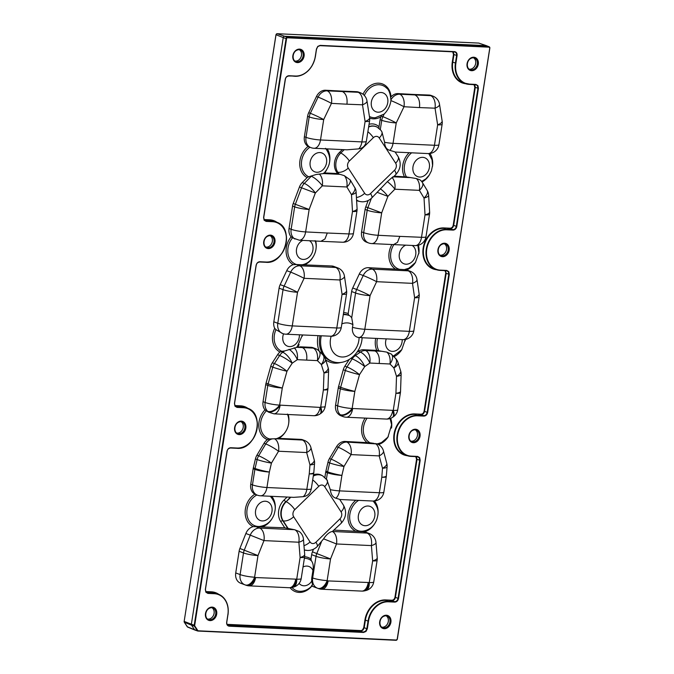 <?xml version="1.0" encoding="UTF-8"?>
<svg xmlns="http://www.w3.org/2000/svg" width="674" height="674" viewBox="0 0 674 674"><rect width="100%" height="100%" fill="white"/><g stroke="black" fill="none" stroke-linecap="round" stroke-linejoin="round"><path stroke-width="1.01" d="M295.06 61.073A6.15 4.92 110.6 0 0 295.557 61.123A6.15 4.92 110.6 0 0 301.202 56.557A6.15 4.92 110.6 0 0 299.332 49.691M265.935 247.072A6.15 4.92 110.6 0 0 266.432 247.122A6.125 4.895 -69.4 0 1 265.885 247.038M236.801 433.07A6.15 4.92 110.6 0 0 237.299 433.129A6.15 4.92 110.6 0 0 242.952 428.554A6.15 4.92 110.6 0 0 241.081 421.697M207.676 619.077A6.15 4.92 110.6 0 0 208.173 619.128A6.125 4.895 -69.4 0 1 207.626 619.035M381.88 627.174A6.15 4.92 110.6 0 0 382.377 627.233A6.15 4.92 110.6 0 0 388.03 622.666A6.15 4.92 110.6 0 0 386.16 615.8M411.014 441.175A6.15 4.92 110.6 0 0 411.511 441.234A6.125 4.895 -69.4 0 1 410.963 441.141M440.139 255.176A6.15 4.92 110.6 0 0 440.636 255.227A6.15 4.92 110.6 0 0 446.281 250.661A6.15 4.92 110.6 0 0 444.41 243.794M469.264 69.178A6.15 4.92 110.6 0 0 469.761 69.228A6.125 4.895 -69.4 0 1 469.214 69.136M227.66 625.186L229.084 625.784L363.446 632.035L365.628 631.125L366.841 628.732L368.038 621.099L365.401 620.131L364.213 627.688L363 630.072L360.817 630.982L362.637 629.752L363.733 627.604L364.92 620.046A21.425 17.136 -69.4 0 1 385.612 599.927L391.897 600.222C393.481 600.096 394.501 599.102 394.956 597.248L416.557 459.28L415.782 456.627M445.522 270.653L446.163 273.366L444.907 270.628M436.44 269.718A21.425 17.136 -69.4 0 1 423.255 247.518A21.425 17.136 -69.4 0 1 443.863 227.922L450.156 228.216C451.732 228.09 452.751 227.104 453.206 225.251L474.808 87.283L474.033 84.621M393.81 244.704A16.884 13.505 110.6 0 0 399.463 269.33L368.366 267.688A10.54 8.425 110.6 0 0 359.276 274.048L352.721 287.992A10.54 8.425 110.6 0 0 351.634 291.53L348.188 313.562L348.728 315.272A24.55 19.63 110.6 0 0 343.437 314.109A24.55 19.63 110.6 0 0 343.369 314.109M313.486 549.217L312.433 551.846A10.54 8.425 110.6 0 0 311.658 554.668L310.984 558.973L311.337 560.692A16.884 13.505 110.6 0 0 305.019 558.325A16.884 13.505 110.6 0 0 304.378 558.308M369.596 120.89A10.54 10.54 0 0 0 369.596 117.621A10.54 3.656 -8.9 0 1 365.106 121.48A10.54 1.584 8.9 0 0 369.596 120.89L366.327 141.447C365.291 145.904 362.747 148.381 358.694 148.87A10.54 6.125 -87.3 0 0 361.913 141.902L365.106 121.48L362.494 104.807L346.958 104.2C347.557 97.856 346.116 93.678 342.645 91.681L341.027 91.074L325.576 90.24A10.54 8.425 110.6 0 0 316.468 96.508L308.709 112.701A10.54 8.425 110.6 0 0 307.588 116.324L304.387 136.738A10.54 8.425 110.6 0 0 308.102 146.443L309.905 147.252A16.884 13.505 110.6 0 0 301.455 162.94A16.884 13.505 110.6 0 0 308.709 176.782L316.241 174.482L323.554 173.572L323.621 173.083M358.694 148.87L346.975 149.805L314.421 148.28M411.646 152.813A16.884 13.505 110.6 0 0 406.464 176.933L416.288 178.534L419.969 179.832A10.54 10.54 0 0 1 422.488 182.679L422.488 182.679A10.54 5.35 148.9 0 1 419.388 190.354L394.863 189.209A10.54 3.041 -135.8 0 0 387.331 181.66L392.934 176.799M394.821 151.852L389.816 150.319C386.556 149.502 384.812 146.822 384.601 142.29A10.54 1.584 8.9 0 0 393.035 143.343L434.452 145.272A10.54 6.125 -87.3 0 1 428.032 153.579L395.141 152.046L398.056 156.52C401.527 163.041 400.744 169.09 395.714 174.667L392.774 177.532M380.296 129.56L381.745 120.309A10.54 8.425 -69.4 0 1 382.874 116.678L384.18 114.058L375.367 117.706A16.884 13.505 110.6 0 1 374.011 117.723A16.884 13.505 110.6 0 1 369.419 116.484M384.096 114.125C387.904 110.351 390.179 105.852 390.928 100.611L390.945 99.87L390.928 100.611A10.54 0.691 25.6 0 1 403.996 106.736L396.236 122.929L393.035 143.343A10.54 6.125 -87.3 0 1 389.816 150.319M369.066 124.26A15.662 12.528 -69.4 0 1 372.419 123.906A15.662 12.528 -69.4 0 1 379.015 126.746L379.024 128.102M313.292 476.088A13.868 11.087 -69.4 0 1 318.76 474.782A13.868 11.087 -69.4 0 1 322.694 475.886L321.557 475.263A14.053 11.239 110.6 0 0 317.572 474.142A14.053 11.239 110.6 0 0 313.494 474.799M444.351 243.794A6.125 4.895 -69.4 0 1 446.272 250.618A6.125 4.895 -69.4 0 1 440.636 255.202A6.125 4.895 -69.4 0 1 440.088 255.143M386.092 615.792A6.125 4.895 -69.4 0 1 388.013 622.624A6.125 4.895 -69.4 0 1 382.385 627.208A6.125 4.895 -69.4 0 1 381.829 627.14M241.014 421.688A6.125 4.895 -69.4 0 1 242.935 428.521A6.125 4.895 -69.4 0 1 237.307 433.104A6.125 4.895 -69.4 0 1 236.751 433.037M299.273 49.682A6.125 4.895 -69.4 0 1 301.194 56.515A6.125 4.895 -69.4 0 1 295.557 61.098A6.125 4.895 -69.4 0 1 295.01 61.031M270.148 235.689A6.125 4.895 -69.4 0 1 272.069 242.514A6.125 4.895 -69.4 0 1 266.432 247.097A6.15 4.92 110.6 0 0 272.077 242.556A6.15 4.92 110.6 0 0 270.207 235.689M211.889 607.687A6.125 4.895 -69.4 0 1 213.81 614.519A6.125 4.895 -69.4 0 1 208.182 619.103A6.15 4.92 110.6 0 0 213.818 614.562A6.15 4.92 110.6 0 0 211.948 607.695M415.218 429.793A6.125 4.895 -69.4 0 1 417.147 436.626A6.125 4.895 -69.4 0 1 411.511 441.2A6.15 4.92 110.6 0 0 417.155 436.659A6.15 4.92 110.6 0 0 415.285 429.801M473.477 57.787A6.125 4.895 -69.4 0 1 475.397 64.62A6.125 4.895 -69.4 0 1 469.761 69.203A6.15 4.92 110.6 0 0 475.406 64.662A6.15 4.92 110.6 0 0 473.536 57.795M479.18 43.229A1.179 0.944 110.6 0 0 478.776 43.085L486.215 45.647L284.596 36.261L287.351 37.39L488.97 46.767L486.215 45.647A1.407 1.121 -69.4 0 1 486.78 45.874M276.028 34.753L283.24 37.584A1.407 1.121 -69.4 0 1 284.596 36.261L277.149 33.708A1.179 0.944 110.6 0 0 276.011 34.812L184.154 621.411L191.374 624.191L194.213 625.228L286.079 38.629L283.24 37.584L191.374 624.191A1.407 1.121 -69.4 0 0 191.559 625.177L184.305 622.237L187.246 626.753L194.491 629.684L191.559 625.177L194.39 626.154A1.323 1.053 -69.4 0 1 194.213 625.228L194.693 625.32A0.969 0.775 110.6 0 0 194.82 625.994L197.76 630.51A0.969 0.775 110.6 0 0 198.266 630.813L396.278 640.022A0.969 0.775 110.6 0 0 397.213 639.112L489.754 48.166A0.969 0.775 110.6 0 0 489.113 47.18L287.486 37.803A0.969 0.775 110.6 0 0 286.56 38.713L194.693 625.32M195.241 630.123A1.407 1.121 -69.4 0 1 194.491 629.684L197.322 630.67L194.39 626.154L194.82 625.994M308.709 176.782L307.117 177.582L302.188 182.637A10.54 8.425 110.6 0 0 299.441 187.01L293.241 203.489A10.54 8.425 110.6 0 0 292.558 206.067L289.045 228.503A10.54 8.425 110.6 0 0 291.117 236.827L292.516 237.829A16.884 13.505 110.6 0 0 296.653 264.545L293.266 264.646A10.54 8.425 110.6 0 0 286.736 270.678L280.182 284.622A10.54 8.425 110.6 0 0 279.095 288.152L273.829 321.793A10.54 8.425 110.6 0 0 274.706 328.314L275.969 329.67A16.884 13.505 110.6 0 0 281.842 351.314L279.988 352.005A10.54 8.425 110.6 0 0 277.57 354.726L272.355 362.781A10.54 8.425 110.6 0 0 270.737 366.37L266.053 383.127A10.54 8.425 110.6 0 0 265.733 384.61L263.054 401.704A10.54 8.425 110.6 0 0 264.983 409.859L268.656 412.185L273.964 413.844L313.705 415.706A10.54 10.54 0 0 0 319.956 414.005L320.546 413.617A10.54 10.54 0 0 0 325.197 406.422L327.876 389.328A10.54 10.54 0 0 0 327.994 388.064L328.592 371.121A10.54 10.54 0 0 0 328.112 367.591L325.475 359.175A10.54 10.54 0 0 0 322.88 354.886L318.954 350.943A10.54 5.948 135.1 0 1 317.412 360.615L306.619 360.11A10.54 6.125 -87.3 0 0 302.306 347.59L297.672 346.689A18.249 14.592 -69.4 0 0 299.146 344.633M300.242 346.815L311.034 347.312A10.54 8.425 110.6 0 1 313.124 347.742L315.196 348.517A10.54 8.425 -69.4 0 0 313.098 348.087A10.54 6.125 92.7 0 1 317.412 360.615L321.338 364.55A10.54 4.423 162.6 0 0 325.475 359.175M300.646 439.381L278.851 438.361L275.295 438.757L302.356 440.021A10.54 8.425 -69.4 0 1 304.446 440.451L302.736 439.802A10.54 8.425 110.6 0 0 300.646 439.381L302.356 440.021A10.54 6.125 -87.3 0 1 306.662 452.54L278.547 451.235A10.54 1.399 -149.1 0 0 265.741 443.93A10.54 8.425 -69.4 0 1 272.54 438.833L275.295 438.757M367.077 418.192A16.884 13.505 110.6 0 0 370.034 442.801L345.063 441.445A10.54 8.425 110.6 0 0 336.57 446.668L329.476 458.539A10.54 8.425 110.6 0 0 327.968 462.28L325.887 471.202A10.54 8.425 110.6 0 0 325.702 472.129L324.876 477.436M349.183 359.537L344.886 366.159A10.54 8.425 110.6 0 0 343.277 369.748L338.592 386.497A10.54 8.425 110.6 0 0 338.272 387.98L335.593 405.082A10.54 8.425 110.6 0 0 338.146 413.903L338.609 414.333A10.54 8.425 110.6 0 0 340.918 415.782L342.982 416.557A10.54 8.425 -69.4 0 1 340.673 415.108L340.21 414.678A10.54 8.425 -69.4 0 1 337.657 405.858L340.336 388.755A10.54 8.425 -69.4 0 1 340.656 387.28L345.341 370.523A10.54 8.425 -69.4 0 1 346.958 366.934L352.173 358.88A10.54 8.425 -69.4 0 1 355.274 355.636L360.371 352.114A10.54 8.425 -69.4 0 1 365.519 350.531L381.737 351.28L386.783 352.114L391.223 354.077A10.54 5.948 135.1 0 1 391.493 354.322L391.493 354.322A10.54 5.948 135.1 0 1 389.951 363.985L379.159 363.48A10.54 6.125 -87.3 0 0 374.845 350.96L372.781 350.185L363.446 349.755A10.54 8.425 110.6 0 0 358.307 351.339L356.925 352.291M372.781 350.185L376.808 350.37A18.249 14.592 -69.4 0 1 375.704 338.382M341.297 327.379A10.54 10.54 0 0 1 332.627 336.141A10.051 8.037 110.6 0 1 331.178 336.233L285.852 334.203A10.54 6.125 92.7 0 0 292.263 325.896L336.806 327.968A10.54 1.584 8.9 0 0 341.297 327.379L346.562 293.738A10.54 10.54 0 0 0 346.579 290.561A10.54 3.606 171.6 0 1 342.072 294.327A10.54 1.584 8.9 0 0 346.562 293.738M343.293 314.606A24.475 19.571 -69.4 0 1 344.583 314.615A24.475 19.571 -69.4 0 1 349.865 315.777L351.71 317.698L352.906 324.683L352.494 327.337A10.051 8.037 110.6 0 0 359.082 337.531L362.107 337.564M407.315 455.717A21.425 17.136 -69.4 0 1 394.13 433.525A21.425 17.136 -69.4 0 1 414.737 413.929L421.023 414.215C422.606 414.097 423.626 413.103 424.081 411.25L445.683 273.282M465.574 83.711A21.425 17.136 -69.4 0 1 452.296 62.042L453.484 54.484L452.709 51.831M315.938 542.216L339.932 518.896A5.114 4.086 110.6 0 0 341.036 511.827L324.641 486.628A5.114 4.086 110.6 0 0 321.928 485.027A5.114 4.086 110.6 0 0 318.76 486.35L294.765 509.679A5.114 4.086 110.6 0 0 293.662 516.739L310.057 541.947A5.114 4.086 110.6 0 0 312.77 543.547A5.114 4.086 110.6 0 0 315.938 542.216A8.787 2.679 45.8 0 1 317.117 546.665L323.604 538.838C326.494 534.507 329.384 532.056 332.282 531.483L367.094 533.075A10.54 8.425 -69.4 0 1 369.192 533.505L364.803 531.853A10.54 8.425 110.6 0 0 364.626 531.794L334.161 530.101M290.115 587.728A18.249 14.592 -69.4 0 0 311.919 585.976A10.54 8.425 110.6 0 0 313.124 586.574A10.54 8.425 110.6 0 0 313.242 586.616L317.403 588.183M255.421 526.487L259.659 528.079L294.361 529.688L284.765 527.801L253.272 526.613A10.54 8.425 110.6 0 0 245.867 533.505L239.893 548.476A10.54 8.425 110.6 0 0 239.118 551.29L235.732 572.934A10.54 8.425 110.6 0 0 240.593 583.204A10.54 8.425 110.6 0 0 240.702 583.246L244.864 584.805M266.365 410.904A16.884 13.505 110.6 0 0 260.619 427.367A16.884 13.505 110.6 0 0 269.634 438.959L267.409 439.642A10.54 8.425 110.6 0 0 264.031 443.29L256.937 455.169A10.54 8.425 110.6 0 0 255.429 458.91L253.348 467.823A10.54 8.425 110.6 0 0 253.163 468.759L250.745 484.235A10.54 8.425 110.6 0 0 254.865 494.177L257.316 495.146A10.54 8.425 -69.4 0 1 252.455 484.876A10.54 1.584 8.9 0 0 266.946 487.504A10.54 6.125 92.7 0 1 260.526 495.803A10.54 10.54 0 0 1 257.316 495.146M341.027 91.074L356.512 91.681A10.54 8.425 110.6 0 1 358.661 92.111L360.278 92.717A10.54 8.425 -69.4 0 0 358.189 92.287A10.54 8.425 -69.4 0 0 358.13 92.287L356.512 91.681M428.032 153.579A10.54 10.54 0 0 0 438.934 144.683A10.54 1.584 8.9 0 1 434.452 145.272L437.645 124.858L435.033 108.185L419.498 107.579C420.087 101.226 418.655 97.056 415.184 95.059L413.558 94.453L398.115 93.61A10.54 8.425 110.6 0 0 391.038 96.854A18.249 14.592 -69.4 0 0 378.788 83.188A18.249 14.592 -69.4 0 0 363.025 94.25M413.558 94.453L429.052 95.051A10.54 8.425 110.6 0 1 431.192 95.481L432.818 96.096A10.54 8.425 -69.4 0 0 430.72 95.666A10.54 8.425 -69.4 0 0 430.669 95.666L429.052 95.051M311.607 585.529C312.559 585.824 312.61 584.341 311.776 581.098A10.54 8.425 110.6 0 1 311.818 577.643L312.652 577.955L316.039 556.311L311.658 554.668M311.818 577.643L312.947 570.474C313.696 566.329 313.157 563.068 311.337 560.692M368.173 200.507L365.78 206.867A10.54 8.425 110.6 0 0 365.097 209.437L361.584 231.873A10.54 8.425 110.6 0 0 366.445 242.143L368.543 242.926A10.54 8.425 -69.4 0 1 363.682 232.665L367.195 210.229A10.54 8.425 -69.4 0 1 367.869 207.651L371.391 198.308M356.605 200.507A14.053 11.239 110.6 0 0 358.737 201.265L360.009 201.534A13.868 11.087 110.6 0 1 356.571 199.976M280.182 284.622L284.125 286.096A10.54 0.632 25.2 0 1 297.529 292.255A10.54 1.584 -171.1 0 1 283.038 289.635A10.54 8.425 -69.4 0 1 284.125 286.096L290.679 272.153A10.54 8.425 -69.4 0 1 299.77 265.792L335.635 267.46A10.54 8.425 -69.4 0 1 337.733 267.89L333.79 266.407A10.54 8.425 110.6 0 0 331.701 265.986L296.653 264.545M273.829 321.793L277.772 323.276A10.54 8.425 -69.4 0 0 282.633 333.537L275.969 329.67M342.4 149.594L339.469 152.45A14.053 11.239 110.6 0 0 336.427 171.862L337.514 173.53L324.497 172.923A18.249 14.592 -69.4 0 0 326.452 170.295M380.119 119.694L381.745 120.309A10.54 1.584 8.9 0 0 396.236 122.929A10.54 0.691 25.6 0 0 382.874 116.678L381.316 116.097L380.911 116.838A10.54 8.425 110.6 0 0 380.119 119.694L379.015 126.746M406.464 176.933L394.172 176.167M332.392 531.457L341.111 523.336C346.141 517.758 346.925 511.709 343.462 505.188L339.738 499.493L372.941 501.035A10.54 6.125 -87.3 0 0 379.361 492.736A10.54 1.584 8.9 0 0 383.851 492.138A10.54 10.54 0 0 1 372.941 501.035M336.427 171.862L337.775 172.19L338.955 174.002L344.304 175.661L350.227 179.933L355.518 188.964A10.54 10.54 0 0 1 356.091 191.829A10.54 3.075 176.6 0 1 351.499 194.676L346.849 186.976L322.324 185.839A10.54 3.041 -135.8 0 0 311.304 176.285M338.955 174.002L337.514 173.53M311.784 147.884A10.54 8.425 -69.4 0 1 310.866 147.614A10.54 8.425 -69.4 0 1 306.004 137.353L309.206 116.931A10.54 8.425 -69.4 0 1 310.335 113.308L318.094 97.115A10.54 8.425 -69.4 0 1 327.143 90.847A10.54 8.425 -69.4 0 1 327.193 90.847A10.54 6.133 93.1 0 1 331.456 103.366L323.697 119.551L320.504 139.973L361.913 141.902A10.54 1.584 8.9 0 0 366.327 141.447M316.468 96.508L318.094 97.115A10.54 0.691 25.6 0 1 331.456 103.366L346.958 104.2M369.596 117.621L366.985 100.957A10.54 3.656 -8.9 0 1 362.494 104.807A10.54 6.117 -87.8 0 0 358.13 92.287L327.193 90.847L325.576 90.24M308.709 112.701L310.335 113.308A10.54 0.691 25.6 0 1 323.697 119.551A10.54 1.584 8.9 0 1 309.206 116.931L307.588 116.324M313.562 148.213A10.54 6.125 -87.3 0 0 314.084 148.28A10.54 10.54 0 0 1 310.866 147.614L309.905 147.252M319.223 174.018A10.54 6.125 -87.3 0 1 322.324 185.839L315.348 192.991L309.147 209.479L305.634 231.915L327.286 233.01L324.961 238.984L320.891 241.309L342.603 242.236A10.54 6.125 -87.6 0 0 342.611 242.236A10.54 6.125 -87.6 0 0 348.972 233.929L352.485 211.493L351.499 194.676A10.54 5.35 148.9 0 0 354.844 187.541M320.891 241.309L299.374 240.214L292.516 237.829M294.926 239.043A10.54 8.425 -69.4 0 1 291.143 229.286A10.54 1.584 -171.1 0 0 305.634 231.915A10.54 6.133 92.9 0 1 299.374 240.214M289.045 228.503L291.143 229.286L294.656 206.851A10.54 1.584 -171.1 0 0 309.147 209.479L295.338 204.281L301.539 187.793L315.348 192.991A10.54 3.041 -135.8 0 0 304.286 183.429L311.211 176.318M350.227 179.933A10.54 5.35 148.9 0 1 346.849 186.976A10.54 6.125 92.7 0 0 344.304 175.661M346.579 290.561L344.456 276.214A10.54 3.606 171.6 0 1 339.949 279.98L304.084 278.311L297.529 292.255L292.263 325.896A10.54 1.584 -171.1 0 1 277.772 323.276L283.038 289.635L279.095 288.152M286.736 270.678L290.679 272.153A10.54 0.632 25.2 0 1 304.084 278.311A10.54 6.125 92.7 0 0 299.77 265.792L296.333 264.503M315.07 240.61C319.013 250.391 311.936 263.576 301.581 264.831L301.784 264.789M273.964 413.844A10.54 6.125 -87.3 0 0 280.072 405.546A10.54 6.007 133.3 0 1 268.134 411.738L267.671 411.3A10.54 8.425 -69.4 0 1 265.118 402.479L267.797 385.385A10.54 8.425 -69.4 0 1 268.117 383.902L272.802 367.145A10.54 8.425 -69.4 0 1 274.419 363.556L279.643 355.501A10.54 8.425 -69.4 0 1 282.743 352.266L284.639 350.952L296.872 347.337L296.846 346.849M306.619 360.11L297.293 359.672L292.196 363.193L286.972 371.248L282.288 388.005L279.609 405.108A10.54 6.007 133.3 0 1 267.671 411.3L265.901 410.635M319.956 414.005A10.54 4.28 -123.2 0 0 320.116 407.408L320.706 407.02L323.385 389.917L323.983 372.975L321.338 364.55A10.54 5.948 135.1 0 0 322.88 354.886M320.546 413.617A10.54 4.28 -123.2 0 0 320.706 407.02A10.54 1.584 -171.1 0 0 325.197 406.422M270.737 366.37L272.802 367.145A10.54 0.682 -164.4 0 0 286.972 371.248A10.54 1.677 -147 0 0 274.419 363.556L272.355 362.781M280.797 351.533L282.743 352.266A10.54 4.145 -124.7 0 1 292.196 363.193A10.54 1.677 -147 0 0 279.643 355.501L277.57 354.726M328.112 367.591A10.54 4.423 162.6 0 1 323.983 372.975A10.54 2.452 -178 0 0 328.592 371.121M294.117 347.801A10.54 6.125 -87.3 0 1 297.293 359.672A10.54 4.145 -124.7 0 0 289.028 349.326M281.842 351.314L284.639 350.952M303.199 496.679A10.54 6.125 -87.3 0 0 306.822 489.358L309.248 473.881A10.54 1.584 -171.1 0 0 313.73 473.283L311.304 488.793C310.284 493.435 307.58 496.056 303.199 496.679L293.738 497.353L260.526 495.803M274.369 438.766A10.54 6.125 -87.3 0 1 278.547 451.235L271.445 463.105A10.54 1.399 -149.1 0 0 258.648 455.809L265.741 443.93L264.031 443.29M314.227 459.954A10.54 4.213 165 0 1 309.964 464.9L306.662 452.54A10.54 4.213 165 0 0 310.925 447.595L314.227 459.954A10.54 10.54 0 0 1 314.547 463.518A10.54 2.132 -175.4 0 1 309.964 464.9L309.248 473.881A10.54 2.132 -175.4 0 0 313.823 472.499A10.54 10.54 0 0 1 313.73 473.283M269.634 438.959L272.54 438.833M292.137 587.458L292.137 587.458A10.54 5.577 -103.3 0 0 295.642 579.421A10.54 6.125 92.7 0 1 289.23 587.728A10.54 10.54 0 0 0 292.137 587.458L293.207 587.197A10.54 5.577 -103.3 0 0 296.72 579.168L300.107 557.524L298.868 542.216L263.972 540.599L250.256 535.156A10.54 8.425 -69.4 0 1 259.659 528.079A10.54 6.125 92.7 0 1 263.972 540.599L257.999 555.561A10.54 1.584 -171.1 0 1 243.508 552.941A10.54 8.425 -69.4 0 1 244.283 550.119L250.256 535.156L245.867 533.505M239.893 548.476L257.999 555.561L254.603 577.205L255.589 577.559A10.54 6.327 109.6 0 1 246.128 585.259L246.128 585.259A10.54 6.327 109.6 0 1 246.069 585.243L245.21 584.931M235.732 572.934L240.113 574.585A10.54 1.584 -171.1 0 0 254.603 577.205A10.54 6.327 109.6 0 1 245.151 584.914L245.151 584.914A10.54 6.327 109.6 0 1 245.083 584.889A10.54 8.425 -69.4 0 1 244.974 584.847A10.54 8.425 -69.4 0 1 240.113 574.585L243.508 552.941L239.118 551.29M294.648 529.73L299.163 531.483A10.54 10.54 0 0 1 303.452 539.149A10.54 3.21 175.4 0 1 298.868 542.216A10.54 6.125 92.7 0 0 294.648 529.73L294.361 529.688M364.668 590.828L364.668 590.828A10.54 5.577 -103.3 0 0 368.181 582.791A10.54 6.125 92.7 0 1 361.761 591.098A10.54 10.54 0 0 0 364.668 590.828L365.746 590.576A10.54 5.577 -103.3 0 0 369.251 582.538L372.646 560.894L371.408 545.595L336.511 543.969L330.538 558.94A10.54 1.584 -171.1 0 1 316.039 556.311A10.54 8.425 -69.4 0 1 316.814 553.497L321.313 542.225M312.433 551.846L330.538 558.94L327.143 580.584L328.128 580.929A10.54 6.327 109.6 0 1 318.667 588.638L318.667 588.638A10.54 6.327 109.6 0 1 318.608 588.613L317.749 588.309M327.143 580.584A10.54 6.327 109.6 0 1 317.69 588.284L317.69 588.284A10.54 6.327 109.6 0 1 317.623 588.267A10.54 8.425 -69.4 0 1 317.513 588.225A10.54 8.425 -69.4 0 1 312.652 577.955A10.54 1.584 -171.1 0 0 327.143 580.584M339.469 499.299L335.854 498.196C332.754 497.244 330.9 494.404 330.319 489.678L326.839 479.686M386.766 463.324A10.54 4.213 165 0 1 382.503 468.27A10.54 2.132 -175.4 0 0 387.087 466.897A10.54 10.54 0 0 0 386.766 463.324L383.464 450.965A10.54 4.213 165 0 1 379.201 455.91L351.087 454.605L343.984 466.484A10.54 1.399 -149.1 0 0 331.187 459.179L338.281 447.309A10.54 8.425 -69.4 0 1 346.773 442.085L377.002 443.947M345.063 441.445L346.773 442.085A10.54 6.125 -87.3 0 1 351.087 454.605A10.54 1.399 -149.1 0 0 338.281 447.309L336.57 446.668M370.034 442.801L373.826 443.34M342.982 416.557A10.54 10.54 0 0 0 346.2 417.223A10.54 6.125 -87.3 0 0 352.612 408.916A10.54 6.007 133.3 0 1 340.673 415.108L338.609 414.333M386.547 419.085A10.54 6.125 -87.3 0 0 392.656 410.778A10.54 4.28 -123.2 0 1 392.495 417.383A10.54 10.54 0 0 1 386.994 419.093L346.2 417.223M379.159 363.48L369.824 363.05L364.735 366.572L359.512 374.626L354.827 391.383L352.148 408.478A10.54 6.007 133.3 0 1 340.21 414.678L338.146 413.903M392.495 417.383L393.085 416.995A10.54 4.28 -123.2 0 0 393.245 410.39L395.924 393.296L396.514 376.345L393.877 367.928L389.951 363.985A10.54 6.125 92.7 0 0 386.783 352.114M343.277 369.748L345.341 370.523A10.54 0.682 -164.4 0 0 359.512 374.626A10.54 1.677 -147 0 0 346.958 366.934L344.886 366.159M354.44 355.324L355.274 355.636A10.54 4.145 -124.7 0 1 364.735 366.572A10.54 1.677 -147 0 0 352.173 358.88L350.91 358.399M400.651 370.97A10.54 4.423 162.6 0 1 396.514 376.345A10.54 2.452 -178 0 0 401.131 374.491A10.54 10.54 0 0 0 400.651 370.97L398.005 362.545A10.54 4.423 162.6 0 1 393.877 367.928A10.54 5.948 135.1 0 0 395.419 358.265L391.493 354.322A10.54 10.54 0 0 0 390.861 353.732L391.223 354.077M363.446 349.755L365.519 350.531A10.54 6.125 -87.3 0 1 369.824 363.05A10.54 4.145 -124.7 0 0 360.371 352.114L358.307 351.339M381.737 351.28L376.808 350.37M419.118 293.94A10.54 3.606 171.6 0 1 414.611 297.706A10.54 1.584 8.9 0 0 419.102 297.108A10.54 10.54 0 0 0 419.118 293.94L416.995 279.592A10.54 3.606 171.6 0 1 412.488 283.358L376.623 281.69L370.068 295.633L364.803 329.274A10.54 1.584 -171.1 0 1 352.494 327.337M352.721 287.992L356.664 289.475A10.54 0.632 25.2 0 1 370.068 295.633A10.54 1.584 -171.1 0 1 355.577 293.005A10.54 8.425 -69.4 0 1 356.664 289.475L363.219 275.531A10.54 0.632 25.2 0 1 376.623 281.69A10.54 6.125 92.7 0 0 372.309 269.17L408.174 270.838A10.54 8.425 -69.4 0 1 410.272 271.268L406.346 269.794L404.729 269.541L408.174 270.838A10.54 6.125 92.7 0 1 412.488 283.358L414.611 297.706L409.345 331.347A10.54 1.584 8.9 0 0 413.836 330.749L419.102 297.108M349.865 315.777L348.728 315.272M399.463 269.33L404.392 269.608L408.823 268.235L415.403 262.54L418.899 252.792L417.872 245.37M415.31 245.614A10.54 6.125 -87.6 0 0 421.511 237.299A10.54 1.584 -171.1 0 0 426.002 236.709A10.54 10.54 0 0 1 415.521 245.614L371.711 243.584A10.54 6.133 92.9 0 1 371.703 243.584A10.54 6.133 92.9 0 0 378.173 235.285L399.825 236.38L397.5 242.354L393.431 244.687M367.903 131.733A8.787 2.679 45.8 0 1 373.362 137.681A5.114 4.086 -69.4 0 1 376.53 136.359A5.114 4.086 -69.4 0 1 379.243 137.959L395.63 163.167A5.114 4.086 -69.4 0 1 394.526 170.227L370.531 193.556A8.787 2.679 45.8 0 1 371.719 197.996L387.331 181.66M426.002 236.709L429.515 214.273A10.54 10.54 0 0 0 429.624 212.024L428.63 195.207A10.54 10.54 0 0 0 427.131 190.38L427.131 190.38A10.54 5.35 148.9 0 1 424.03 198.046L419.388 190.354A10.54 6.125 92.7 0 0 416.288 178.534M392.31 177.894A10.54 6.125 -87.3 0 1 394.863 189.209L387.887 196.37A10.54 3.041 -135.8 0 0 380.229 188.72M390.962 99.836A10.54 8.425 -69.4 0 1 399.682 94.217A10.54 8.425 -69.4 0 1 399.733 94.225A10.54 6.133 93.1 0 1 403.996 106.736L419.498 107.579M438.934 144.683L442.136 124.26A10.54 1.584 8.9 0 1 437.645 124.858A10.54 3.656 -8.9 0 0 442.136 121L439.524 104.327A10.54 3.656 -8.9 0 1 435.033 108.185A10.54 6.117 -87.8 0 0 430.669 95.666L399.733 94.225L398.115 93.61M384.601 142.29L381.964 131.961L380.962 130.343L377.288 127.226A13.868 11.087 110.6 0 0 373.362 126.122A13.868 11.087 110.6 0 0 368.627 127.057M474.361 57.981L473.308 57.779C466.29 58.2 465.818 68.478 470.005 69.582A6.201 4.954 110.6 0 0 471.337 69.869A6.201 4.954 110.6 0 0 477.184 64.746A6.201 4.954 110.6 0 0 474.361 57.981A6.201 4.954 110.6 0 0 473.367 57.77M473.729 57.223A6.9 5.518 -69.4 0 1 478.287 64.224A6.9 5.518 -69.4 0 1 471.623 70.703A6.9 5.518 -69.4 0 1 467.065 63.701A6.9 5.518 -69.4 0 1 473.729 57.223M445.236 243.98L444.174 243.777C437.165 244.199 436.693 254.477 440.872 255.581A6.201 4.954 110.6 0 0 442.211 255.876A6.201 4.954 110.6 0 0 448.058 250.745A6.201 4.954 110.6 0 0 445.236 243.98A6.201 4.954 110.6 0 0 444.242 243.777M444.604 243.221A6.9 5.518 -69.4 0 1 449.162 250.222A6.9 5.518 -69.4 0 1 442.498 256.701A6.9 5.518 -69.4 0 1 437.94 249.709A6.9 5.518 -69.4 0 1 444.604 243.221M416.102 429.978L415.049 429.776C408.031 430.197 407.568 440.484 411.747 441.58A6.201 4.954 110.6 0 0 413.086 441.874A6.201 4.954 110.6 0 0 418.933 436.744A6.201 4.954 110.6 0 0 416.102 429.978A6.201 4.954 110.6 0 0 415.108 429.776M415.479 429.228A6.9 5.518 -69.4 0 1 420.028 436.23A6.9 5.518 -69.4 0 1 413.364 442.708A6.9 5.518 -69.4 0 1 408.815 435.707A6.9 5.518 -69.4 0 1 415.479 429.228M241.899 421.873L240.845 421.68C233.827 422.093 233.364 432.379 237.543 433.475A6.201 4.954 110.6 0 0 238.882 433.77A6.201 4.954 110.6 0 0 244.721 428.647A6.201 4.954 110.6 0 0 241.899 421.873A6.201 4.954 110.6 0 0 240.904 421.671M241.275 421.124A6.9 5.518 -69.4 0 1 245.825 428.125A6.9 5.518 -69.4 0 1 239.16 434.604A6.9 5.518 -69.4 0 1 234.611 427.602A6.9 5.518 -69.4 0 1 241.275 421.124M300.157 49.876L299.096 49.674C292.086 50.095 291.615 60.374 295.793 61.477A6.201 4.954 110.6 0 0 297.133 61.764A6.201 4.954 110.6 0 0 302.98 56.641A6.201 4.954 110.6 0 0 300.157 49.876A6.201 4.954 110.6 0 0 299.163 49.665M299.526 49.118A6.9 5.518 -69.4 0 1 304.084 56.119A6.9 5.518 -69.4 0 1 297.419 62.598A6.9 5.518 -69.4 0 1 292.861 55.597A6.9 5.518 -69.4 0 1 299.526 49.118M271.024 235.875L269.971 235.673C262.953 236.094 262.489 246.372 266.668 247.476A6.201 4.954 110.6 0 0 268.008 247.771A6.201 4.954 110.6 0 0 273.855 242.64A6.201 4.954 110.6 0 0 271.024 235.875A6.201 4.954 110.6 0 0 270.03 235.673M270.4 235.125A6.9 5.518 -69.4 0 1 274.95 242.126A6.9 5.518 -69.4 0 1 268.286 248.605A6.9 5.518 -69.4 0 1 263.736 241.604A6.9 5.518 -69.4 0 1 270.4 235.125M386.977 615.977L385.924 615.783C378.906 616.196 378.443 626.483 382.621 627.578A6.201 4.954 110.6 0 0 383.961 627.873A6.201 4.954 110.6 0 0 389.799 622.751A6.201 4.954 110.6 0 0 386.977 615.977A6.201 4.954 110.6 0 0 385.983 615.775M386.354 615.227A6.9 5.518 -69.4 0 1 390.903 622.228A6.9 5.518 -69.4 0 1 384.239 628.707A6.9 5.518 -69.4 0 1 379.689 621.706A6.9 5.518 -69.4 0 1 386.354 615.227M212.773 607.872L211.72 607.678C204.702 608.1 204.239 618.378 208.418 619.473A6.201 4.954 110.6 0 0 209.757 619.768A6.201 4.954 110.6 0 0 215.596 614.646A6.201 4.954 110.6 0 0 212.773 607.872A6.201 4.954 110.6 0 0 211.779 607.67M212.142 607.122A6.9 5.518 -69.4 0 1 216.699 614.124A6.9 5.518 -69.4 0 1 210.035 620.602A6.9 5.518 -69.4 0 1 205.477 613.601A6.9 5.518 -69.4 0 1 212.142 607.122M416.397 456.652L417.038 459.365L416.557 459.28M416.583 456.905L416.144 457.065M445.708 270.897L445.27 271.066M474.808 87.283L475.288 87.367L453.686 225.335L456.315 226.38L477.942 88.26L475.288 87.367L474.833 84.899L474.403 85.059M227.054 451.361L205.435 589.421L205.89 591.89L207.752 592.985L214.105 593.28L211.543 592.235L205.974 591.983M205.89 591.89L207.895 593.406L205.848 592.193L205.343 589.48L226.978 451.361C227.534 449.095 228.772 447.881 230.71 447.73L237.063 448.025A20.641 16.505 110.6 0 0 256.996 428.639A20.641 16.505 110.6 0 0 243.373 407.703L237.021 407.399L234.973 406.195L234.468 403.482L256.103 265.354C256.659 263.087 257.898 261.883 259.835 261.731L266.188 262.026A20.641 16.505 110.6 0 0 286.121 242.64A20.641 16.505 110.6 0 0 272.498 221.695L266.146 221.401L264.098 220.196L263.601 217.483L285.228 79.355C285.784 77.089 287.031 75.876 288.961 75.724L295.313 76.027A20.641 16.505 110.6 0 0 315.247 56.641L316.443 49.008L317.783 46.38L320.175 45.377L454.546 51.628C456.399 51.957 457.25 53.263 457.09 55.546L455.894 63.188A20.641 16.505 110.6 0 0 469.517 84.124L475.869 84.427L477.917 85.632L478.422 88.345L456.795 226.472C456.239 228.739 454.992 229.944 453.063 230.095L446.71 229.8A20.641 16.505 110.6 0 0 426.768 249.186A20.641 16.505 110.6 0 0 440.392 270.131L446.744 270.426L448.791 271.63L449.297 274.343L427.661 412.471C427.105 414.737 425.867 415.951 423.929 416.102L417.577 415.799A20.641 16.505 110.6 0 0 397.643 435.185A20.641 16.505 110.6 0 0 411.266 456.13L417.619 456.424L419.666 457.638L420.172 460.342L398.536 598.47C397.98 600.736 396.742 601.949 394.804 602.101L388.451 601.806A20.641 16.505 110.6 0 0 368.518 621.184L367.322 628.825L365.982 631.445L363.589 632.448L229.227 626.197C227.365 625.868 226.515 624.562 226.675 622.279L227.871 614.646A20.641 16.505 110.6 0 0 214.248 593.701L207.895 593.406M205.343 589.48L205.848 592.193M256.187 265.354L234.56 403.423L235.024 405.891L237.021 407.399M235.024 405.891L236.877 406.986L243.238 407.281L240.669 406.237L235.1 405.975M234.56 403.423L234.973 406.195M367.322 628.825L363.733 627.604M285.313 79.355L263.686 217.424L264.149 219.884L266.146 221.401M265.236 220.811L272.363 221.283L269.802 220.238L264.233 219.977M420.172 460.342L417.038 459.365L395.427 597.341L398.056 598.386L419.691 460.258L419.236 457.798L417.366 456.694L411.089 456.399M417.619 456.424L417.99 456.812L417.366 456.694M419.236 457.798L419.666 457.638M478.422 88.345L477.942 88.26L477.487 85.792L476.248 84.806L469.273 84.402A20.995 16.791 -69.4 0 1 465.464 83.677A20.995 16.791 -69.4 0 1 455.413 63.095L456.61 55.462C456.753 53.389 455.986 52.201 454.293 51.898L319.931 45.647L317.757 46.557L316.443 49.008M449.297 274.343L446.163 273.366L424.561 411.334L427.181 412.387L448.817 274.259L448.362 271.791L446.5 270.695L440.215 270.4M446.744 270.426L447.115 270.813L446.559 270.695M448.362 271.791L448.791 271.63M440.392 270.131L446.5 270.695M477.487 85.792L477.917 85.632M343.622 312.5A25.949 20.751 -69.4 0 1 348.188 313.562M352.906 324.683A17.457 13.96 110.6 0 0 347.321 322.905A17.457 13.96 110.6 0 0 341.844 323.882M304.623 556.775A18.249 14.592 -69.4 0 1 304.631 556.775A18.249 14.592 -69.4 0 1 310.984 558.973M390.945 100.468C390.448 93.745 388.974 89.591 386.514 88.024A16.884 13.505 110.6 0 0 379.176 84.739A16.884 13.505 110.6 0 0 364.356 95.481M312.947 570.474A10.085 8.063 110.6 0 0 306.94 566.084A10.085 8.063 110.6 0 0 303.022 566.994M365.038 525.703A10.085 8.063 110.6 0 0 374.778 516.242A10.085 8.063 110.6 0 0 368.122 506.014A10.085 8.063 110.6 0 0 358.383 515.484A10.085 8.063 110.6 0 0 365.038 525.703M358.619 500.369A16.884 13.505 110.6 0 0 349.713 518.626A16.884 13.505 110.6 0 0 361.037 531.238A16.884 13.505 110.6 0 0 362.393 531.222C369.31 530.286 374.129 526.352 376.85 519.418C378.266 514.144 379.639 509.182 373.539 501.54A16.884 13.505 110.6 0 0 373.017 501.043M262.228 520.926A10.085 8.063 110.6 0 0 271.967 511.456A10.085 8.063 110.6 0 0 265.312 501.229A10.085 8.063 110.6 0 0 255.581 510.698A10.085 8.063 110.6 0 0 262.228 520.926M256.878 494.986A16.884 13.505 110.6 0 0 246.861 513.192A16.884 13.505 110.6 0 0 258.226 526.461A16.884 13.505 110.6 0 0 259.583 526.445C266.5 525.501 271.319 521.566 274.04 514.633C275.455 509.367 276.829 504.396 270.729 496.755A16.884 13.505 110.6 0 0 270.207 496.258M316.831 172.258A10.085 8.063 110.6 0 0 326.561 162.796A10.085 8.063 110.6 0 0 319.914 152.568A10.085 8.063 110.6 0 0 310.175 162.03A10.085 8.063 110.6 0 0 316.831 172.258M419.641 177.043A10.085 8.063 110.6 0 0 429.372 167.573A10.085 8.063 110.6 0 0 422.724 157.345A10.085 8.063 110.6 0 0 412.985 166.815A10.085 8.063 110.6 0 0 419.641 177.043M378.013 112.196A10.085 8.063 110.6 0 0 387.752 102.726A10.085 8.063 110.6 0 0 381.096 92.498A10.085 8.063 110.6 0 0 371.366 101.968A10.085 8.063 110.6 0 0 378.013 112.196M377.145 127.142A13.91 11.129 110.6 0 0 376.993 127.057A13.91 11.129 110.6 0 0 373.051 125.954A13.91 11.129 110.6 0 0 368.678 126.737M312.694 479.93A8.787 2.679 45.8 0 1 318.76 486.35M370.531 193.556A5.114 4.086 -69.4 0 1 367.364 194.879A5.114 4.086 -69.4 0 1 364.659 193.278L348.264 168.079A5.114 4.086 -69.4 0 1 349.368 161.01L373.362 137.681M489.829 48.166L397.213 639.112M184.154 621.411A1.179 0.944 110.6 0 0 184.305 622.237L184.154 621.411M187.178 626.651L187.246 626.753A1.179 0.944 110.6 0 0 187.869 627.115M396.278 640.022L198.266 630.813M341.078 362.393A25.949 20.751 -69.4 0 1 325.685 359.849M319.24 351.238A25.949 20.751 -69.4 0 1 318.027 335.694M302.491 334.978A18.249 14.592 -69.4 0 1 302.34 336.124M288.186 414.518A18.249 14.592 -69.4 0 1 288.691 423.289M285.498 431.798A18.249 14.592 -69.4 0 1 278.851 438.361M366.858 442.456A18.249 14.592 -69.4 0 1 365.072 418.099M331.128 336.233A10.54 6.125 92.7 0 0 336.806 327.968L342.072 294.327L339.949 279.98A10.54 6.125 92.7 0 0 335.635 267.46L331.701 265.986M413.836 330.749A10.54 10.54 0 0 1 402.926 339.645A10.54 6.125 92.7 0 0 409.345 331.347L364.803 329.274A10.54 6.125 92.7 0 1 359.124 337.531M351.71 317.698L355.577 293.005L351.634 291.53M205.738 591.561L211.409 591.823A21.425 17.136 -69.4 0 1 218.738 594.316M227.071 624.351L360.683 630.569M263.997 219.556L269.659 219.817A21.425 17.136 -69.4 0 1 276.997 222.319M234.872 405.554L240.534 405.824A21.425 17.136 -69.4 0 1 247.872 408.318M374.432 501.001A18.249 14.592 -69.4 0 1 377.853 515.239M374.66 523.749A18.249 14.592 -69.4 0 1 364.626 531.794M253.272 526.613A18.249 14.592 -69.4 0 1 245.151 511.339A18.249 14.592 -69.4 0 1 254.865 494.177M267.409 439.642A18.249 14.592 -69.4 0 1 264.983 409.859M279.988 352.005A18.249 14.592 -69.4 0 1 274.706 328.314M293.266 264.646A18.249 14.592 -69.4 0 1 291.117 236.827M307.117 177.582A18.249 14.592 -69.4 0 1 299.736 163.041A18.249 14.592 -69.4 0 1 308.102 146.443M429.919 153.495A18.249 14.592 -69.4 0 1 432.455 166.579M429.262 175.08A18.249 14.592 -69.4 0 1 422.025 181.972M418.369 245.243A18.249 14.592 -69.4 0 1 418.798 253.744M415.605 262.245A18.249 14.592 -69.4 0 1 406.675 269.912M405.327 339.485A18.249 14.592 -69.4 0 1 405.15 340.909M401.957 349.41A18.249 14.592 -69.4 0 1 393.886 356.723M390.667 418.327A18.249 14.592 -69.4 0 1 391.501 428.074M388.308 436.575A18.249 14.592 -69.4 0 1 378.527 444.545M271.715 496.325A18.249 14.592 -69.4 0 1 275.043 510.462M271.849 518.963A18.249 14.592 -69.4 0 1 262.548 526.765M284.765 527.801L280.729 521.592A15.662 12.528 -69.4 0 1 284.116 499.956L287.116 497.041M355.434 531.087A18.249 14.592 -69.4 0 1 347.936 516.857A18.249 14.592 -69.4 0 1 355.864 500.243M395.259 268.943A18.249 14.592 -69.4 0 1 391.864 244.611M315.718 241.048A18.249 14.592 -69.4 0 1 315.988 248.959M312.795 257.46A18.249 14.592 -69.4 0 1 304.808 264.73M327.227 148.887A18.249 14.592 -69.4 0 1 329.645 161.794M380.911 116.838A18.249 14.592 -69.4 0 1 369.664 118.118M404.4 176.647A18.249 14.592 -69.4 0 1 409.185 152.703M377.229 557.819A10.54 3.21 175.4 0 1 372.646 560.894A10.54 1.584 -171.1 0 0 377.137 560.305A10.54 10.54 0 0 0 377.229 557.819L375.991 542.519A10.54 3.21 175.4 0 1 371.408 545.595A10.54 6.125 92.7 0 0 367.094 533.075L362.856 531.483M326.427 479.088L327.412 472.777L325.702 472.129M323.554 173.572L340.151 174.347M365.78 206.867L381.686 212.849A10.54 1.584 -171.1 0 1 367.195 210.229L365.097 209.437M393.498 176.824L409.539 177.574M478.7 43.085L277.073 33.708M363.589 632.448L360.817 630.982L227.307 624.773M304.387 136.738L306.004 137.353A10.54 1.584 8.9 0 0 320.504 139.973A10.54 6.125 -87.3 0 1 314.084 148.28L316.519 148.39M327.286 233.01L348.972 233.929A10.54 1.584 -171.1 0 0 353.462 233.33L356.976 210.895A10.54 1.584 -171.1 0 1 352.485 211.493A10.54 3.075 176.6 0 0 357.085 208.645L356.091 191.829M292.558 206.067L294.656 206.851A10.54 8.425 -69.4 0 1 295.338 204.281L293.241 203.489M299.441 187.01L301.539 187.793A10.54 8.425 -69.4 0 1 304.286 183.429L302.188 182.637M268.656 412.185A10.54 8.425 -69.4 0 1 268.134 411.738L267.409 411.46M313.705 415.706A10.54 6.125 -87.3 0 0 320.116 407.408L279.609 405.108A10.54 1.584 -171.1 0 1 265.118 402.479L263.054 401.704M266.053 383.127L268.117 383.902A10.54 0.682 -164.4 0 0 282.288 388.005A10.54 1.584 -171.1 0 1 267.797 385.385L265.733 384.61M327.876 389.328A10.54 1.584 -171.1 0 1 323.385 389.917A10.54 2.452 -178 0 0 327.994 388.064M296.872 347.337L313.098 348.087L311.034 347.312M250.745 484.235L252.455 484.876L254.873 469.399A10.54 1.584 -171.1 0 0 269.364 472.027A10.54 1.019 -166.9 0 1 255.058 468.464L257.139 459.55A10.54 1.019 -166.9 0 0 271.445 463.105L269.364 472.027L266.946 487.504L306.822 489.358A10.54 1.584 8.9 0 0 311.304 488.793M253.163 468.759L254.873 469.399A10.54 8.425 -69.4 0 1 255.058 468.464L253.348 467.823M255.429 458.91L257.139 459.55A10.54 8.425 -69.4 0 1 258.648 455.809L256.937 455.169M289.23 587.728L249.169 585.858A10.54 6.125 92.7 0 0 255.589 577.559L296.72 579.168A10.54 1.584 -171.1 0 0 301.202 578.57A10.54 10.54 0 0 1 293.207 587.197M304.597 556.926A10.54 1.584 -171.1 0 1 300.107 557.524A10.54 3.21 175.4 0 0 304.69 554.449A10.54 10.54 0 0 1 304.597 556.926L301.202 578.57M361.761 591.098L321.709 589.236A10.54 6.125 92.7 0 0 328.128 580.929L369.251 582.538A10.54 1.584 -171.1 0 0 373.741 581.948A10.54 10.54 0 0 1 365.746 590.576M332.282 531.483A10.54 6.125 92.7 0 1 336.511 543.969L323.604 538.838M330.319 489.678A10.54 1.584 8.9 0 0 339.485 490.874A10.54 6.125 92.7 0 1 335.854 498.196M325.887 471.202L327.598 471.842A10.54 8.425 -69.4 0 0 327.412 472.777A10.54 1.584 -171.1 0 0 341.903 475.397A10.54 1.019 -166.9 0 1 327.598 471.842L329.679 462.92A10.54 1.019 -166.9 0 0 343.984 466.484L341.903 475.397L339.485 490.874L379.361 492.736L381.779 477.251L382.503 468.27L379.201 455.91A10.54 6.125 -87.3 0 0 375.03 443.45M386.269 476.661A10.54 1.584 -171.1 0 1 381.779 477.251A10.54 2.132 -175.4 0 0 386.362 475.869A10.54 10.54 0 0 1 386.269 476.661L383.851 492.138M327.968 462.28L329.679 462.92A10.54 8.425 -69.4 0 1 331.187 459.179L329.476 458.539M376.522 443.669A10.54 8.425 -69.4 0 1 376.985 443.821L376.825 443.762M335.593 405.082L337.657 405.858A10.54 1.584 -171.1 0 0 352.148 408.478L393.245 410.39A10.54 1.584 -171.1 0 0 397.736 409.8L400.415 392.698A10.54 1.584 -171.1 0 1 395.924 393.296A10.54 2.452 -178 0 0 400.533 391.434L401.131 374.491M338.592 386.497L340.656 387.28A10.54 0.682 -164.4 0 0 354.827 391.383A10.54 1.584 -171.1 0 1 340.336 388.755L338.272 387.98M359.276 274.048L363.219 275.531A10.54 8.425 -69.4 0 1 372.309 269.17L368.366 267.688M399.825 236.38L421.511 237.299L425.024 214.863L424.03 198.046A10.54 3.075 176.6 0 0 428.63 195.207M377.12 192.317L387.887 196.37L381.686 212.849L378.173 235.285A10.54 1.584 -171.1 0 1 363.682 232.665L361.584 231.873M429.515 214.273A10.54 1.584 -171.1 0 1 425.024 214.863A10.54 3.075 176.6 0 0 429.624 212.024M339.469 152.45L340.774 153.04A13.868 11.087 110.6 0 0 337.775 172.19A8.787 4.541 -33 0 0 348.264 168.079M344.237 149.679L340.774 153.04A8.787 2.679 45.8 0 1 349.368 161.01M379.243 137.959A8.787 4.541 -33 0 0 381.964 131.961M395.63 163.167A8.787 4.541 -33 0 0 398.056 156.52M394.526 170.227A8.787 2.679 45.8 0 1 395.714 174.667M356.428 197.49A8.787 4.541 -33 0 0 364.659 193.278M306.923 550.397A13.868 11.087 -69.4 0 1 305.406 550.203A13.868 11.087 -69.4 0 1 304.319 549.891M290.317 497.193L286.18 501.709L290.797 497.218M284.116 499.956A1.761 0.539 -134.2 0 0 285.835 501.549A13.91 11.129 110.6 0 0 282.827 520.775L283.181 520.859A13.868 11.087 -69.4 0 1 286.18 501.709A8.787 2.679 45.8 0 1 294.765 509.679M280.729 521.592A1.761 0.91 147 0 1 282.827 520.775L287.68 528.231M288.059 528.357L283.181 520.859A8.787 4.541 -33 0 0 293.662 516.739M303.974 545.662A8.787 4.541 -33 0 0 310.057 541.947M339.932 518.896A8.787 2.679 45.8 0 1 341.111 523.336M341.036 511.827A8.787 4.541 -33 0 0 343.462 505.188M324.641 486.628A8.787 4.541 -33 0 0 327.067 479.981L322.694 475.886M405.664 245.184A10.085 8.063 110.6 0 0 400.12 260.122A10.085 8.063 110.6 0 0 413.078 260.669A10.085 8.063 110.6 0 0 412.176 245.462M302.904 240.382A10.085 8.063 110.6 0 0 297.285 255.286A10.085 8.063 110.6 0 0 310.225 255.943A10.085 8.063 110.6 0 0 309.417 240.711M283.552 333.841A10.085 8.063 110.6 0 0 289.416 346.588A10.085 8.063 110.6 0 0 299.399 334.835M386.269 338.87A10.085 8.063 110.6 0 0 392.335 351.373A10.085 8.063 110.6 0 0 402.209 339.612M377.44 338.466A16.884 13.505 110.6 0 0 378.813 350.665M381.56 418.84L381.981 418.857M278.75 414.055L279.171 414.08M292.002 587.484A16.884 13.505 110.6 0 0 301.202 591.292C305.575 590.871 309.265 588.916 312.256 585.42M299.104 583.423A10.085 8.063 110.6 0 0 311.776 581.098M417.577 415.799L414.881 414.341A21.071 16.85 110.6 0 0 395.006 431.773A21.071 16.85 110.6 0 0 404.611 454.79L407.214 455.683A20.995 16.791 -69.4 0 1 397.643 432.75A20.995 16.791 -69.4 0 1 417.442 415.386L423.794 415.681L421.166 414.636L414.737 413.929M411.014 456.399A20.995 16.791 -69.4 0 1 407.214 455.683L411.014 456.399M227.955 614.646L226.767 622.22C226.624 624.301 227.399 625.489 229.084 625.784L228.309 625.607C226.835 624.351 226.338 623.231 226.826 622.262L226.767 622.22M206.337 592.395L207.752 592.985M214.248 593.701L214.105 593.28A20.995 16.791 -69.4 0 1 218.637 594.274A20.995 16.791 -69.4 0 1 227.964 614.587L226.675 622.279M227.871 614.646L228.023 614.621C229.076 604.688 225.95 597.905 218.637 594.274L216.093 593.238A21.071 16.85 110.6 0 0 211.543 592.235L211.409 591.823M316.527 49.008L315.398 56.624C312.433 69.018 305.667 75.581 295.102 76.297L288.961 75.724M315.331 56.641A20.995 16.791 -69.4 0 1 295.136 76.297M368.518 621.184L368.038 621.099A20.995 16.791 -69.4 0 1 388.308 601.385L385.747 600.34A21.071 16.85 110.6 0 0 365.401 620.131L364.92 620.046M388.451 601.806L388.308 601.385L394.669 601.68L392.041 600.635L385.612 599.927M235.462 406.397L236.877 406.986M237.063 448.025L230.71 447.73M243.373 407.703L243.238 407.281A20.995 16.791 -69.4 0 1 247.771 408.276A20.995 16.791 -69.4 0 1 256.491 431.36A20.995 16.791 -69.4 0 1 236.877 448.303M226.978 451.361L227.062 451.302C227.576 449.238 228.705 448.143 230.457 447.999L236.844 448.303C255.834 450.518 265.741 414.156 247.771 408.276L245.226 407.239A21.071 16.85 110.6 0 0 240.669 406.237L240.534 405.824M264.587 220.398L266.011 220.988M266.188 262.026L259.65 262.001M272.498 221.695L272.363 221.283A20.995 16.791 -69.4 0 1 276.896 222.277A20.995 16.791 -69.4 0 1 285.624 245.361A20.995 16.791 -69.4 0 1 266.011 262.296M259.835 261.731L259.616 262.009C257.535 262.422 256.415 263.534 256.255 265.337L256.196 265.295C256.701 263.239 257.83 262.135 259.583 262.001L265.969 262.304C284.959 264.511 294.875 228.157 276.896 222.277L274.352 221.232A21.071 16.85 110.6 0 0 269.802 220.238L269.659 219.817M446.71 229.8L444.006 228.343A21.071 16.85 110.6 0 0 424.131 245.774A21.071 16.85 110.6 0 0 433.736 268.791L436.339 269.676A20.995 16.791 -69.4 0 1 426.768 246.751A20.995 16.791 -69.4 0 1 446.567 229.387L452.92 229.682L450.291 228.638L443.863 227.922M440.147 270.4A20.995 16.791 -69.4 0 1 436.339 269.676L440.147 270.4M455.894 63.188L452.776 62.126A21.071 16.85 110.6 0 0 462.87 82.784L469.517 84.124M457.09 55.546L453.964 54.569L452.776 62.126L452.296 62.042M475.625 84.697L469.34 84.402M319.982 335.787A24.55 19.63 110.6 0 0 331.92 361.365L333.091 361.727A24.475 19.571 -69.4 0 1 321.271 335.846M331.178 336.233A17.457 13.96 110.6 0 0 341.979 357.001A17.457 13.96 110.6 0 0 359.082 337.531M489.113 47.18L488.97 46.767A1.323 1.053 -69.4 0 1 489.838 48.107L397.357 639.095L396.059 640.3L197.785 631.033A1.323 1.053 -69.4 0 1 197.322 630.67L197.76 630.51M397.289 639.112A1.323 1.053 -69.4 0 1 396.11 640.292M198.055 631.091L198.021 631.083A1.323 1.053 -69.4 0 1 197.785 631.033L194.988 630.08M286.56 38.713L286.079 38.629A1.323 1.053 -69.4 0 1 287.351 37.39L287.486 37.803M453.324 51.856L453.964 54.569L453.484 54.484M453.206 225.251L453.686 225.335C453.181 227.399 452.043 228.494 450.291 228.638L450.156 228.216M453.063 230.095L452.92 229.682C454.68 229.548 455.809 228.444 456.315 226.38L456.795 226.472M424.081 411.25L424.561 411.334C424.047 413.398 422.918 414.493 421.166 414.636L421.023 414.215M423.929 416.102L423.794 415.681C425.547 415.546 426.684 414.443 427.181 412.387L427.661 412.471M394.956 597.248L395.427 597.341C394.922 599.397 393.793 600.5 392.041 600.635L391.897 600.222M394.804 602.101L394.669 601.68C396.422 601.545 397.55 600.45 398.056 598.386L398.536 598.47M295.313 76.027L288.716 76.002C286.956 76.137 285.827 77.24 285.321 79.296L285.228 79.355M184.246 622.119L187.608 627.064L194.938 630.064M184.162 621.352L275.961 34.77L277.115 33.7L478.734 43.077L486.468 45.689M489.754 48.166L489.257 46.835L486.518 45.714M315.247 56.641L316.595 48.983L317.833 46.557L319.965 45.655L454.546 51.628M411.266 456.13L417.408 456.702M234.468 403.482L256.103 265.354M230.491 448.008C228.393 448.437 227.273 449.55 227.121 451.336L205.435 589.421M265.244 220.811L264.2 219.926L263.745 217.458L285.38 79.338C285.54 77.527 286.661 76.423 288.75 76.002M323.747 173.462C331.077 165.197 331.675 156.806 325.542 148.305M421.621 181.449L425.783 178.93L429.262 175.08L431.411 170.867L432.556 165.484L432.034 159.831L428.799 153.588M304.328 549.967L307.42 550.464C311.152 550.548 314.387 549.285 317.117 546.665M360.009 201.534L362.022 201.804C365.755 201.88 368.99 200.616 371.719 197.996M321.709 589.236A10.54 10.54 0 0 1 318.667 588.638L317.69 588.284A10.54 10.54 0 0 1 317.513 588.225L313.124 586.574M366.985 100.957A10.54 10.54 0 0 0 360.278 92.717M342.636 242.236A10.54 10.54 0 0 0 353.462 233.33M356.976 210.895A10.54 10.54 0 0 0 357.085 208.645M344.456 276.214A10.54 10.54 0 0 0 337.733 267.89M282.633 333.537A10.54 10.54 0 0 0 285.852 334.203M318.954 350.943A10.54 10.54 0 0 0 315.196 348.517M314.547 463.518L313.823 472.499M310.925 447.595A10.54 10.54 0 0 0 304.446 440.451M240.593 583.204L244.974 584.847A10.54 10.54 0 0 0 245.151 584.914L246.128 585.259A10.54 10.54 0 0 0 249.169 585.858M303.452 539.149L304.69 554.449M377.137 560.305L373.741 581.948M375.991 542.519A10.54 10.54 0 0 0 369.192 533.505M387.087 466.897L386.362 475.869M383.464 450.965A10.54 10.54 0 0 0 376.985 443.821M393.085 416.995A10.54 10.54 0 0 0 397.736 409.8M400.415 392.698A10.54 10.54 0 0 0 400.533 391.434M398.005 362.545A10.54 10.54 0 0 0 395.419 358.265M416.995 279.592A10.54 10.54 0 0 0 410.272 271.268M402.926 339.645L361.652 337.725M368.543 242.926A10.54 10.54 0 0 0 371.669 243.584M427.131 190.38L422.488 182.679M439.524 104.327A10.54 10.54 0 0 0 432.818 96.096M442.136 124.26A10.54 10.54 0 0 0 442.136 121M297.015 347.245L302.449 334.97M393.321 356.158L401.721 349.755L405.276 339.494M377.238 443.922L381.484 442.582L387.912 437.14L391.619 424.831L390.086 418.546M276.643 438.614C282.052 436.659 285.776 432.826 287.815 427.122C289.298 422.606 289.163 418.251 287.41 414.047M333.091 361.727C346.588 366.302 361.677 352.738 362.107 337.598"/></g></svg>
